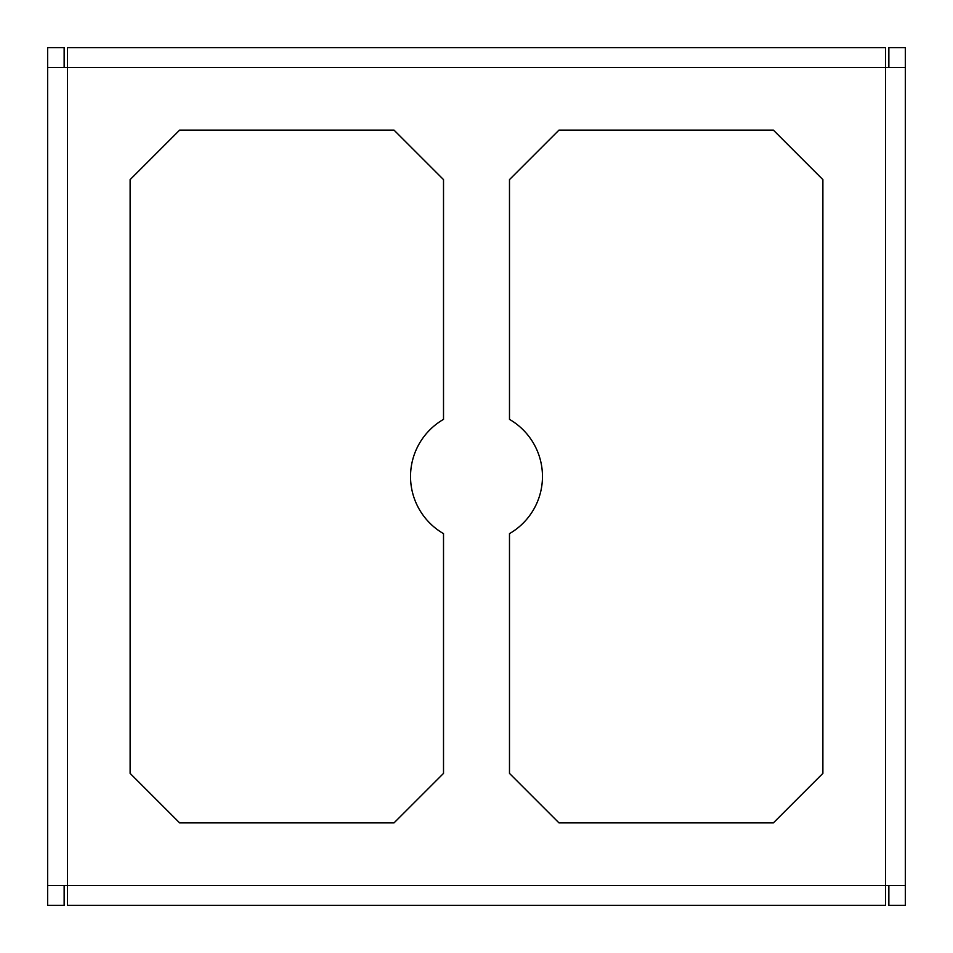 <?xml version="1.0" encoding="UTF-8"?>
<svg xmlns="http://www.w3.org/2000/svg" width="953" height="953" viewBox="0 0 953 953"><rect width="100%" height="100%" fill="white"/><g stroke="black" fill="none" stroke-linecap="round" stroke-linejoin="round"><path stroke-width="1.43" d="M905.35 282.91L905.35 334.932M670.09 47.65L618.068 47.65M502.517 47.65L450.483 47.65M334.932 47.65L282.91 47.65M167.347 47.65L115.325 47.65M47.65 885.551L47.65 67.449L67.449 67.449L67.449 47.65L885.551 47.65L885.551 67.449L905.35 67.449L905.35 885.551L885.551 885.551L885.551 905.35L67.449 905.35L67.449 885.551L47.65 885.551L47.65 905.35L64.149 905.35L64.149 885.551M837.675 47.65L785.653 47.65M64.149 67.449L64.149 47.65L47.65 47.65L47.65 67.449M509.486 179.605L509.486 419.368A65.971 65.971 0 0 1 509.486 533.632L509.486 773.395L558.97 822.88L773.395 822.88L822.88 773.395L822.88 179.605L773.395 130.12L558.97 130.12L509.486 179.605M130.12 179.605L130.12 773.395L179.605 822.88L394.03 822.88L443.514 773.395L443.514 533.632A65.971 65.971 0 0 1 443.514 419.368L443.514 179.605L394.03 130.12L179.605 130.12L130.12 179.605M888.851 885.551L888.851 905.35L905.35 905.35L905.35 885.551M905.35 115.325L905.35 167.347M905.35 67.449L905.35 47.65L888.851 47.65L888.851 67.449M905.35 785.653L905.35 837.675M905.35 618.068L905.35 670.09M905.35 450.483L905.35 502.517M47.65 837.675L47.65 785.653M47.65 502.517L47.65 450.483M47.65 670.09L47.65 618.068M47.65 167.347L47.65 115.325M47.65 334.932L47.65 282.91M885.551 67.449L67.449 67.449L67.449 885.551L885.551 885.551L885.551 67.449"/></g></svg>
